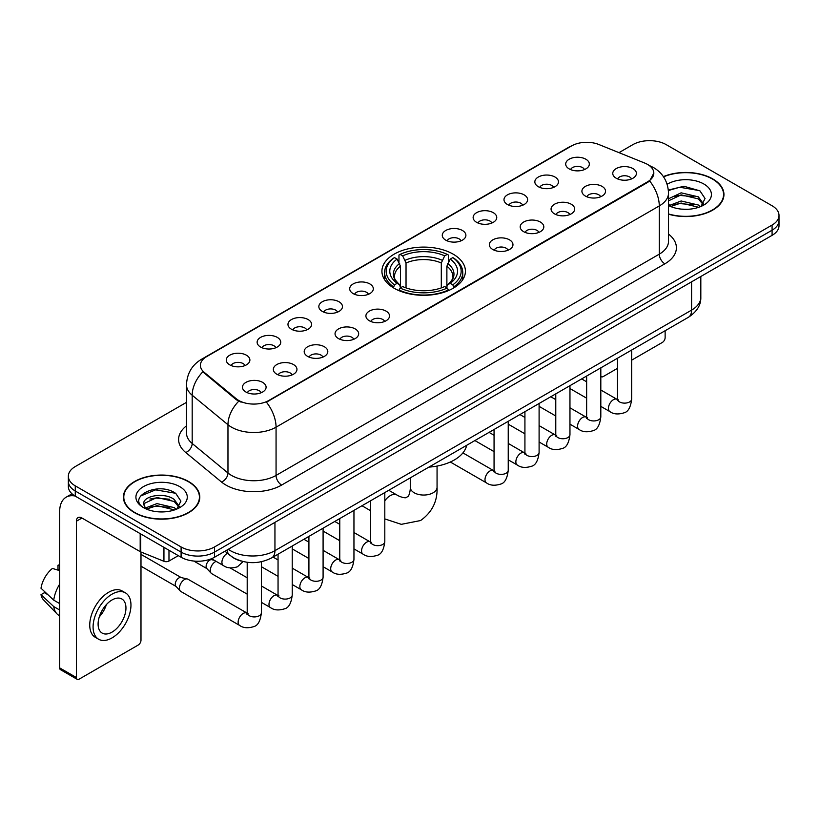 <?xml version="1.0" encoding="UTF-8"?>
<svg xmlns="http://www.w3.org/2000/svg" width="820" height="820" viewBox="0 0 820 820"><rect width="100%" height="100%" fill="white"/><g stroke="black" fill="none" stroke-linecap="round" stroke-linejoin="round"><path stroke-width="1.23" d="M453.193 254.159A41.748 24.108 0 0 0 407.694 248.931A41.748 24.108 0 0 0 381.925 271.205A41.748 24.108 0 0 0 394.154 288.25A41.748 24.108 0 0 0 439.643 293.478A41.748 24.108 0 0 0 465.422 271.205A41.748 24.108 0 0 0 453.193 254.159M538.299 186.693A11.818 6.826 180 0 1 535.962 184.766A11.818 6.826 180 0 1 539.867 176.279A11.818 6.826 180 0 1 555.017 177.048A11.818 6.826 180 0 1 557.354 184.766A11.818 6.826 180 0 1 538.299 186.693M553.572 187.401A7.093 4.09 0 0 0 551.675 185.402A7.093 4.09 0 0 0 544.685 184.367A7.093 4.09 0 0 0 539.745 187.401M507.447 204.508A11.818 6.826 180 0 1 505.099 202.581A11.818 6.826 180 0 1 509.015 194.104A11.818 6.826 180 0 1 524.154 194.863A11.818 6.826 180 0 1 526.501 202.581A11.818 6.826 180 0 1 507.447 204.508M522.719 205.215A7.093 4.09 0 0 0 520.813 203.227A7.093 4.09 0 0 0 513.832 202.181A7.093 4.09 0 0 0 508.882 205.215M476.584 222.322A11.818 6.826 180 0 1 474.247 220.395A11.818 6.826 180 0 1 478.152 211.919A11.818 6.826 180 0 1 493.302 212.677A11.818 6.826 180 0 1 495.639 220.395A11.818 6.826 180 0 1 476.584 222.322M491.856 223.03A7.093 4.09 0 0 0 489.95 221.041A7.093 4.09 0 0 0 482.97 219.996A7.093 4.09 0 0 0 478.029 223.03M445.731 240.137A11.818 6.826 180 0 1 443.384 238.21A11.818 6.826 180 0 1 447.3 229.733A11.818 6.826 180 0 1 462.439 230.492A11.818 6.826 180 0 1 464.786 238.21A11.818 6.826 180 0 1 445.731 240.137M461.004 240.844A7.093 4.09 0 0 0 459.097 238.856A7.093 4.09 0 0 0 452.117 237.82A7.093 4.09 0 0 0 447.166 240.844M353.154 293.591A11.818 6.826 180 0 1 350.806 291.654A11.818 6.826 180 0 1 354.722 283.177A11.818 6.826 180 0 1 369.861 283.935A11.818 6.826 180 0 1 372.208 291.654A11.818 6.826 180 0 1 353.154 293.591M368.426 294.298A7.093 4.09 0 0 0 366.519 292.299A7.093 4.09 0 0 0 359.539 291.264A7.093 4.09 0 0 0 354.588 294.298M322.301 311.405A11.818 6.826 180 0 1 319.954 309.478A11.818 6.826 180 0 1 323.869 300.991A11.818 6.826 180 0 1 339.008 301.76A11.818 6.826 180 0 1 341.356 309.478A11.818 6.826 180 0 1 322.301 311.405M337.563 312.112A7.093 4.09 0 0 0 335.667 310.114A7.093 4.09 0 0 0 328.676 309.079A7.093 4.09 0 0 0 323.736 312.112M291.438 329.22A11.818 6.826 180 0 1 289.091 327.293A11.818 6.826 180 0 1 293.007 318.806A11.818 6.826 180 0 1 308.146 319.574A11.818 6.826 180 0 1 310.493 327.293A11.818 6.826 180 0 1 291.438 329.22M306.711 329.927A7.093 4.09 0 0 0 304.804 327.928A7.093 4.09 0 0 0 297.824 326.893A7.093 4.09 0 0 0 292.873 329.927M260.575 347.034A11.818 6.826 180 0 1 258.238 345.107A11.818 6.826 180 0 1 262.154 336.63A11.818 6.826 180 0 1 277.293 337.389A11.818 6.826 180 0 1 279.63 345.107A11.818 6.826 180 0 1 260.575 347.034M275.848 347.741A7.093 4.09 0 0 0 273.952 345.753A7.093 4.09 0 0 0 266.961 344.707A7.093 4.09 0 0 0 262.021 347.741M229.723 364.849A11.818 6.826 180 0 1 227.376 362.922A11.818 6.826 180 0 1 231.291 354.445A11.818 6.826 180 0 1 246.43 355.203A11.818 6.826 180 0 1 248.778 362.922A11.818 6.826 180 0 1 229.723 364.849M244.995 365.556A7.093 4.09 0 0 0 243.089 363.567A7.093 4.09 0 0 0 236.109 362.522A7.093 4.09 0 0 0 231.158 365.556M569.162 168.879A11.818 6.826 180 0 1 566.815 166.952A11.818 6.826 180 0 1 570.73 158.465A11.818 6.826 180 0 1 585.87 159.234A11.818 6.826 180 0 1 588.217 166.952A11.818 6.826 180 0 1 569.162 168.879M584.434 169.586A7.093 4.09 0 0 0 582.528 167.587A7.093 4.09 0 0 0 575.548 166.552A7.093 4.09 0 0 0 570.597 169.586M585.367 196.052A11.818 6.826 180 0 1 583.03 194.125A11.818 6.826 180 0 1 586.935 185.638A11.818 6.826 180 0 1 602.085 186.406A11.818 6.826 180 0 1 604.422 194.125A11.818 6.826 180 0 1 585.367 196.052M600.64 196.759A7.093 4.09 0 0 0 598.733 194.76A7.093 4.09 0 0 0 591.753 193.725A7.093 4.09 0 0 0 586.812 196.759M554.515 213.866A11.818 6.826 180 0 1 552.168 211.939A11.818 6.826 180 0 1 556.083 203.462A11.818 6.826 180 0 1 571.222 204.221A11.818 6.826 180 0 1 573.569 211.939A11.818 6.826 180 0 1 554.515 213.866M569.787 214.573A7.093 4.09 0 0 0 567.881 212.585A7.093 4.09 0 0 0 560.9 211.539A7.093 4.09 0 0 0 555.95 214.573M523.652 231.681A11.818 6.826 180 0 1 521.305 229.754A11.818 6.826 180 0 1 525.22 221.277A11.818 6.826 180 0 1 540.359 222.035A11.818 6.826 180 0 1 542.707 229.754A11.818 6.826 180 0 1 523.652 231.681M538.924 232.388A7.093 4.09 0 0 0 537.018 230.399A7.093 4.09 0 0 0 530.038 229.354A7.093 4.09 0 0 0 525.097 232.388M492.799 249.495A11.818 6.826 180 0 1 490.452 247.568A11.818 6.826 180 0 1 494.368 239.091A11.818 6.826 180 0 1 509.507 239.85A11.818 6.826 180 0 1 511.854 247.568A11.818 6.826 180 0 1 492.799 249.495M508.062 250.202A7.093 4.09 0 0 0 506.165 248.214A7.093 4.09 0 0 0 499.175 247.179A7.093 4.09 0 0 0 494.234 250.202M369.359 320.763A11.818 6.826 180 0 1 367.022 318.837A11.818 6.826 180 0 1 370.937 310.349A11.818 6.826 180 0 1 386.077 311.118A11.818 6.826 180 0 1 388.413 318.837A11.818 6.826 180 0 1 369.359 320.763M384.631 321.471A7.093 4.09 0 0 0 382.735 319.472A7.093 4.09 0 0 0 375.744 318.437A7.093 4.09 0 0 0 370.804 321.471M338.506 338.578A11.818 6.826 180 0 1 336.159 336.651A11.818 6.826 180 0 1 340.074 328.164A11.818 6.826 180 0 1 355.214 328.933A11.818 6.826 180 0 1 357.561 336.651A11.818 6.826 180 0 1 338.506 338.578M353.779 339.285A7.093 4.09 0 0 0 351.872 337.286A7.093 4.09 0 0 0 344.892 336.251A7.093 4.09 0 0 0 339.941 339.285M307.643 356.392A11.818 6.826 180 0 1 305.306 354.465A11.818 6.826 180 0 1 309.212 345.989A11.818 6.826 180 0 1 324.361 346.747A11.818 6.826 180 0 1 326.698 354.465A11.818 6.826 180 0 1 307.643 356.392M322.916 357.1A7.093 4.09 0 0 0 321.02 355.111A7.093 4.09 0 0 0 314.029 354.066A7.093 4.09 0 0 0 309.089 357.1M276.791 374.207A11.818 6.826 180 0 1 274.444 372.28A11.818 6.826 180 0 1 278.359 363.803A11.818 6.826 180 0 1 293.498 364.562A11.818 6.826 180 0 1 295.846 372.28A11.818 6.826 180 0 1 276.791 374.207M292.063 374.914A7.093 4.09 0 0 0 290.157 372.926A7.093 4.09 0 0 0 283.177 371.88A7.093 4.09 0 0 0 278.226 374.914M245.928 392.021A11.818 6.826 180 0 1 243.581 390.094A11.818 6.826 180 0 1 247.496 381.618A11.818 6.826 180 0 1 262.636 382.376A11.818 6.826 180 0 1 264.983 390.094A11.818 6.826 180 0 1 245.928 392.021M261.201 392.729A7.093 4.09 0 0 0 259.294 390.74A7.093 4.09 0 0 0 252.314 389.705A7.093 4.09 0 0 0 247.373 392.729M616.23 178.237A11.818 6.826 180 0 1 613.883 176.31A11.818 6.826 180 0 1 617.798 167.823A11.818 6.826 180 0 1 632.938 168.592A11.818 6.826 180 0 1 635.285 176.31A11.818 6.826 180 0 1 616.23 178.237M631.502 178.945A7.093 4.09 0 0 0 629.596 176.946A7.093 4.09 0 0 0 622.616 175.91A7.093 4.09 0 0 0 617.665 178.945M644.745 163.067A21.269 12.279 180 0 1 647.585 164.441A21.269 12.279 180 0 1 653.817 173.123A21.269 12.279 180 0 1 647.585 181.804L268.827 400.478A21.269 12.279 180 0 1 236.365 398.838L204.252 372.362A21.269 12.279 180 0 1 200.398 365.32A21.269 12.279 180 0 1 206.63 356.638L571.643 145.898A21.269 12.279 180 0 1 598.887 144.525L644.745 163.067M241.121 561.034A23.636 13.643 180 0 1 231.578 556.565M668.515 214.194A38.202 22.058 0 0 0 723.947 194.504A38.202 22.058 0 0 0 712.754 178.914A38.202 22.058 0 0 0 663.4 176.618M188.61 481.524A38.202 22.058 0 0 0 146.975 476.738A38.202 22.058 0 0 0 123.4 497.115A38.202 22.058 0 0 0 134.583 512.715A38.202 22.058 0 0 0 176.218 517.502A38.202 22.058 0 0 0 199.803 497.115A38.202 22.058 0 0 0 188.61 481.524M123.789 499.103A38.202 22.058 0 0 0 123.656 499.687M653.817 173.123L649.645 180.943L647.585 182.44L266.428 402.189A27.572 15.918 60 0 1 276.063 427.169A31.508 18.194 180 0 1 231.506 427.169A31.508 18.194 180 0 1 227.97 424.739L192.187 395.24A31.508 18.194 180 0 1 186.488 384.805L186.488 433.042A31.508 18.194 0 0 0 192.187 443.476L227.97 472.986A31.508 18.194 0 0 0 231.506 475.415A31.508 18.194 0 0 0 276.063 475.415L659.28 254.159A31.508 18.194 0 0 0 668.515 241.295L668.515 193.059A31.508 18.194 180 0 1 659.28 205.922A27.572 15.918 -120 0 0 649.645 180.943M186.488 402.353L75.266 466.57A23.636 13.643 0 0 0 68.347 476.215L68.347 486.506A23.636 13.643 0 0 0 75.266 496.151L181.097 557.251L181.097 552.106A23.636 13.643 0 0 0 214.512 552.106L772.081 230.205A23.636 13.643 0 0 0 779 220.559A23.636 13.643 0 0 1 772.081 230.205L214.512 552.106A23.636 13.643 0 0 1 181.097 552.106L75.266 491.006L181.097 552.106L181.097 546.96A23.636 13.643 0 0 0 214.512 546.96L772.081 225.059A23.636 13.643 0 0 0 779 215.414A23.636 13.643 0 0 0 772.081 205.758L666.25 144.658A23.636 13.643 0 0 0 632.825 144.658L618.987 152.653M68.347 481.36A23.636 13.643 0 0 0 75.266 491.006A23.636 13.643 0 0 1 68.347 481.36M241.141 402.189L236.365 399.77L202.817 371.839A27.572 18.44 129.5 0 0 192.187 395.24L192.187 443.476A7.882 5.268 -50.5 0 1 185.74 452.517A39.391 22.734 180 0 1 186.488 425.826M68.347 476.215A23.636 13.643 0 0 0 75.266 485.86L181.097 546.96M199.547 499.687A38.202 22.058 0 0 0 199.414 499.103M723.691 197.077A38.202 22.058 0 0 0 723.558 196.492M181.097 557.251A23.636 13.643 0 0 0 214.512 557.251L772.081 235.35A23.636 13.643 0 0 0 779 225.705L779 215.414M668.515 213.938A37.812 21.832 0 0 0 723.558 194.504A37.812 21.832 0 0 0 712.477 179.067A37.812 21.832 0 0 0 663.544 176.833M681.471 209.131L687.406 209.305M669.673 205.359L681.133 200.982L698.332 205.01L700.413 206.681M670.729 206.455L681.133 203.032L698.701 207.306M668.515 203.524A17.804 10.281 0 0 0 670.883 206.599M668.515 198.788L681.133 192.823L698.332 196.841L703.447 203.903M668.515 200.828L681.133 194.863L698.332 198.881L703.037 204.436M668.515 205.502A25.676 14.822 0 0 0 703.898 204.99A25.676 14.822 0 0 0 703.898 184.028A25.676 14.822 0 0 0 667.152 184.285M701.018 206.425L705.046 198.522L699.952 190.855L683.952 186.263L668.351 190.035M669.848 206.158L668.515 204.733M668.402 190.517L679.729 187.247L699.603 190.629M674.071 196.441L679.729 195.416L693.925 196.636M674.071 204.61L679.729 203.585L693.925 204.795M600.814 376.185A3.936 2.276 120 0 0 601.337 376.718A3.936 2.276 120 0 0 603.305 376.523L617.491 368.334M631.677 360.154L662.345 342.442A3.936 2.276 120 0 0 665.133 337.614L665.133 330.726M134.859 512.551A37.812 21.832 0 0 0 176.074 517.287A37.812 21.832 0 0 0 199.414 497.115A37.812 21.832 0 0 0 188.333 481.678A37.812 21.832 0 0 0 147.128 476.953A37.812 21.832 0 0 0 123.789 497.115A37.812 21.832 0 0 0 134.859 512.551M157.327 511.741L163.272 511.916M145.529 507.969L156.989 503.593L174.188 507.621L176.269 509.292M146.585 509.066L156.989 505.643L174.558 509.917M145.704 508.769L143.869 504.454A17.804 10.281 0 0 0 146.739 509.21M179.303 506.514L174.188 499.452C163.498 491.477 141.511 496.397 143.869 504.454L143.797 503.664M143.91 504.7L144.402 503.377L156.989 497.473L174.188 501.491L178.903 507.047M176.874 509.035L180.902 501.133L175.808 493.466C157.799 480.52 125.778 497.586 144.269 508.051L145.181 508.605M179.754 486.639A25.676 14.822 0 0 0 143.438 486.639A25.676 14.822 0 0 0 143.438 507.601A25.676 14.822 0 0 0 179.754 507.601A25.676 14.822 0 0 0 179.754 486.639M140.507 496.049L155.595 489.858L175.47 493.24M149.927 499.052L155.595 498.027L169.781 499.247M149.927 507.221L155.595 506.196L169.781 507.406M393.395 287.799L394.522 284.817A37.494 21.648 0 0 1 394.522 257.593L397.095 259.079A33.876 19.557 0 0 0 397.095 283.33L399.647 284.776L400.467 287.82M400.467 286.58L400.467 266.213L397.095 259.079M398.971 262.308L398.971 255.01L400.088 254.374A37.494 21.648 0 0 1 447.248 254.374L444.676 255.86A33.876 19.557 0 0 0 402.671 255.86L406.033 262.994L406.033 287.902M441.303 287.902L441.303 262.994L444.676 255.86M428.88 467.123A43.327 25.01 0 0 0 466.682 445.301M398.971 289.972A39.073 22.56 0 0 0 448.376 289.972L447.248 288.035A37.494 21.648 0 0 1 400.088 288.035L398.971 290.639M448.376 290.639L448.376 289.972M394.522 257.593L393.395 258.228A39.073 22.56 0 0 0 384.601 272.496A39.073 22.56 0 0 0 393.395 286.754M447.248 254.374L448.376 255.01L448.376 262.308M400.088 288.035L402.671 286.549A33.876 19.557 0 0 0 444.676 286.549L447.248 288.035M397.095 283.33L394.522 284.817M402.671 255.86L400.088 254.374M399.647 263.466A30.299 17.497 0 0 0 399.647 284.776L399.791 284.868C395.486 280.707 393.723 277.888 394.522 276.391A29.141 16.831 0 0 1 400.467 266.213M453.942 286.754A39.073 22.56 0 0 0 462.746 272.496A39.073 22.56 0 0 0 453.942 258.228L452.824 257.593A37.494 21.648 0 0 1 452.824 284.817L453.942 287.799M452.824 284.817L450.241 283.33A33.876 19.557 0 0 0 450.241 259.079L452.824 257.593M450.241 259.079L446.88 266.213L446.88 286.58L447.699 284.776L450.241 283.33M446.88 266.213A29.141 16.831 0 0 1 452.814 276.391C453.614 277.898 451.861 280.717 447.556 284.868L447.699 284.776A30.299 17.497 0 0 0 447.699 263.466M446.88 287.82L446.88 286.58M247.199 594.151L211.755 573.692A7.093 4.09 -60 0 1 211.181 573.231A7.093 4.09 -60 0 1 210.279 570.443A7.093 4.09 -60 0 1 215.291 561.761A7.093 4.09 -60 0 1 216.131 561.362M211.181 573.231L206.753 568.434A5.125 2.952 -60 0 1 206.107 566.425A5.125 2.952 -60 0 1 209.725 560.152A5.125 2.952 -60 0 1 211.796 559.711L214.215 560.255M261.375 561.751L261.375 612.827C260.401 621.058 257.849 625.66 253.728 626.623C247.876 628.438 243.161 628.028 239.604 625.404L180.892 591.507A7.093 4.09 -60 0 1 180.318 591.046A7.093 4.09 -60 0 1 179.426 588.258A7.093 4.09 -60 0 1 184.438 579.576A7.093 4.09 -60 0 1 187.298 578.961A7.093 4.09 -60 0 1 187.985 579.227L248.132 613.688M180.318 591.046L175.89 586.249A5.125 2.952 -60 0 1 175.244 584.24A5.125 2.952 -60 0 1 178.862 577.967A5.125 2.952 -60 0 1 180.933 577.526L187.298 578.961M168.982 550.261L168.982 561.034L178.309 555.653M74.999 495.997A31.508 18.194 -120 0 0 66.194 497.166A31.508 18.194 -120 0 0 59.665 511.588L59.665 667.88L76.383 677.535L76.383 521.243A7.882 4.551 60 0 1 78.013 517.635A7.882 4.551 60 0 1 81.949 518.025L140.189 551.645L140.189 533.635M76.383 677.535A3.936 2.276 120 0 0 77.193 679.329L60.485 669.684A3.936 2.276 -60 0 1 59.665 667.88M77.193 679.329A3.936 2.276 120 0 0 79.161 679.134L138.201 645.053A3.936 2.276 120 0 0 140.989 640.225L140.989 552.014M168.982 561.034A3.936 2.276 180 0 1 163.938 561.29L140.712 551.901A3.936 2.276 180 0 1 140.189 551.645M112.022 632.117A19.69 11.367 120 0 0 124.896 614.764A19.69 11.367 120 0 0 121.873 598.989A19.69 11.367 120 0 0 112.022 599.963A19.69 11.367 120 0 0 99.158 617.316A19.69 11.367 120 0 0 102.182 633.101A19.69 11.367 120 0 0 112.022 632.117M99.302 616.855A19.69 11.367 120 0 0 106.374 604.617M59.665 565.728L57.994 565.226L57.994 569.182L59.665 570.146M125.419 592.85L122.077 590.923A26.783 15.467 120 0 0 108.681 592.245A26.783 15.467 120 0 0 91.184 615.851A26.783 15.467 120 0 0 95.294 637.304L98.636 639.241A26.783 15.467 120 0 0 112.022 637.909A26.783 15.467 120 0 0 129.519 614.313A26.783 15.467 120 0 0 125.419 592.85A26.783 15.467 120 0 0 112.022 594.172A26.783 15.467 120 0 0 94.525 617.778A26.783 15.467 120 0 0 98.636 639.241M59.665 584.147A25.994 15.006 120 0 0 53.751 600.158L41 588.227A20.479 11.828 120 0 1 52.429 568.434L59.665 570.638M59.665 603.582L53.751 600.158M47.898 594.684L44.423 592.686L41 594.664L53.751 606.595L59.665 610.008M53.751 606.595A25.994 15.006 120 0 0 56.959 613.852A25.994 15.006 120 0 0 58.927 615.4L59.665 615.83M59.665 564.755A20.479 11.828 120 0 0 57.994 565.226M41 594.664A20.479 11.828 120 0 0 43.419 599.758L56.959 613.852M204.252 372.362L204.252 373.295M236.365 398.838L236.365 399.77M268.827 400.478L268.827 401.113M647.585 181.804L647.585 182.44M281.639 485.061A7.882 4.551 60 0 1 276.063 475.415L276.063 427.169L659.28 205.922L659.28 254.159A7.882 4.551 60 0 0 664.856 263.814L281.639 485.061A39.391 22.734 180 0 1 225.93 485.061A39.391 22.734 180 0 1 221.523 482.027L185.74 452.517M668.515 193.059C667.982 181.732 663.001 173.235 653.571 167.577L649.594 165.64A27.572 12.915 112 0 0 649.225 165.496M204.282 358.248A27.572 15.918 -120 0 0 201.433 359.324C192.003 364.982 187.022 373.469 186.488 384.805M201.433 359.324L569.326 146.913A27.572 15.918 60 0 1 571.417 146.032M238.712 401.236A27.572 18.44 129.5 0 0 227.97 424.739L227.97 472.986A7.882 5.268 -50.5 0 1 221.523 482.027M668.515 234.089A39.391 22.734 180 0 1 664.856 263.814M214.512 546.96L214.512 557.251M772.081 225.059L772.081 235.35M75.266 485.86L75.266 496.151M228.278 549.308A31.508 18.194 0 0 0 230.389 550.661A31.508 18.194 0 0 0 274.946 550.661L691.588 310.114A31.508 18.194 0 0 0 700.823 297.25C701.049 305.071 696.887 311.764 688.328 317.33L271.686 557.877A15.754 9.092 60 0 0 274.946 550.661L274.946 522.361M691.588 281.813L691.588 310.114A15.754 9.092 60 0 1 688.328 317.33M226.996 550.046A15.754 10.537 129.5 0 0 229.743 555.171L224.957 551.224M437.06 466.078L437.06 487.316A13.386 7.728 180 0 1 433.144 492.779A13.386 7.728 180 0 1 414.202 492.779A13.386 7.728 180 0 1 410.277 487.316C410.482 488.289 409.928 493.906 408.227 496.336L405.777 497.75C402.825 498.006 397.69 495.68 396.941 495.013L388.762 490.288M384.805 500.805A13.386 7.728 -60 0 1 390.248 495.669A13.386 7.728 -60 0 1 396.941 495.013M441.303 262.994A29.141 16.831 0 0 0 406.033 262.994M442.134 260.248A30.299 17.497 0 0 0 405.213 260.248M631.677 350.037L631.677 399.043A7.093 4.09 180 0 1 629.268 402.107A7.093 4.09 180 0 1 619.572 401.933A7.093 4.09 180 0 1 617.491 399.043L617.265 400.57L617.901 400.047M631.677 399.043C630.703 407.273 628.151 411.865 624.02 412.829C618.167 414.643 613.462 414.233 609.895 411.609A7.093 4.09 -60 0 1 608.809 405.931A7.093 4.09 -60 0 1 613.442 399.678A7.093 4.09 -60 0 1 613.76 399.514A7.093 4.09 -60 0 1 616.989 399.33L618.423 399.893M600.814 367.852L600.814 416.857A7.093 4.09 180 0 1 598.415 419.922A7.093 4.09 180 0 1 588.709 419.748A7.093 4.09 180 0 1 586.638 416.857L586.413 418.384L587.038 417.862M600.814 416.857C599.84 425.088 597.298 429.68 593.168 430.654C587.315 432.458 582.6 432.058 579.043 429.424A7.093 4.09 -60 0 1 577.957 423.745A7.093 4.09 -60 0 1 582.589 417.493A7.093 4.09 -60 0 1 582.897 417.329A7.093 4.09 -60 0 1 586.126 417.144L587.571 417.718M569.961 385.677L569.961 434.672A7.093 4.09 180 0 1 567.553 437.736A7.093 4.09 180 0 1 557.856 437.562A7.093 4.09 180 0 1 555.775 434.672L555.55 436.199L556.185 435.676M569.961 434.672C568.988 442.902 566.435 447.505 562.305 448.468C556.452 450.272 551.747 449.872 548.18 447.238A7.093 4.09 -60 0 1 547.094 441.56A7.093 4.09 -60 0 1 551.727 435.317A7.093 4.09 -60 0 1 552.044 435.143A7.093 4.09 -60 0 1 555.273 434.959L556.708 435.533M539.099 403.491L539.099 452.486A7.093 4.09 180 0 1 536.7 455.551A7.093 4.09 180 0 1 526.993 455.377A7.093 4.09 180 0 1 524.923 452.486L524.687 454.013L525.323 453.491M539.099 452.486C538.125 460.717 535.573 465.319 531.452 466.283C525.589 468.097 520.885 467.687 517.328 465.053A7.093 4.09 -60 0 1 516.241 459.374A7.093 4.09 -60 0 1 520.864 453.132A7.093 4.09 -60 0 1 521.182 452.958A7.093 4.09 -60 0 1 524.41 452.773L525.856 453.347M508.236 421.306L508.236 470.301A7.093 4.09 180 0 1 505.837 473.376A7.093 4.09 180 0 1 496.141 473.191A7.093 4.09 180 0 1 494.06 470.301L493.835 471.828L494.47 471.305M508.236 470.301C507.272 478.531 504.72 483.134 500.589 484.097C494.737 485.911 490.032 485.501 486.465 482.877A7.093 4.09 -60 0 1 485.378 477.189A7.093 4.09 -60 0 1 490.011 470.946A7.093 4.09 -60 0 1 490.329 470.772A7.093 4.09 -60 0 1 493.558 470.598L494.993 471.162M384.805 492.564L384.805 541.569A7.093 4.09 180 0 1 382.407 544.634A7.093 4.09 180 0 1 372.7 544.459A7.093 4.09 180 0 1 370.63 541.569L370.404 543.096L371.04 542.573M384.805 541.569C383.832 549.8 381.29 554.392 377.159 555.355C371.306 557.169 366.591 556.759 363.034 554.135A7.093 4.09 -60 0 1 361.948 548.457A7.093 4.09 -60 0 1 366.581 542.204A7.093 4.09 -60 0 1 366.888 542.04A7.093 4.09 -60 0 1 370.127 541.856L371.562 542.42M353.953 510.378L353.953 559.383A7.093 4.09 180 0 1 351.544 562.448A7.093 4.09 180 0 1 341.848 562.274A7.093 4.09 180 0 1 339.767 559.383L339.541 560.911L340.177 560.388M353.953 559.383C352.979 567.614 350.427 572.206 346.296 573.18C340.443 574.984 335.739 574.584 332.172 571.95A7.093 4.09 -60 0 1 331.085 566.271A7.093 4.09 -60 0 1 335.718 560.019A7.093 4.09 -60 0 1 336.036 559.855A7.093 4.09 -60 0 1 339.265 559.67L340.7 560.245M323.09 528.203L323.09 577.198A7.093 4.09 180 0 1 320.692 580.263A7.093 4.09 180 0 1 310.985 580.088A7.093 4.09 180 0 1 308.914 577.198L308.689 578.725L309.314 578.202M323.09 577.198C322.116 585.429 319.574 590.031 315.444 590.995C309.591 592.798 304.876 592.399 301.319 589.764A7.093 4.09 -60 0 1 300.233 584.086A7.093 4.09 -60 0 1 304.866 577.844A7.093 4.09 -60 0 1 305.173 577.669A7.093 4.09 -60 0 1 308.402 577.485L309.847 578.059M292.238 546.018L292.238 595.012A7.093 4.09 180 0 1 289.829 598.077A7.093 4.09 180 0 1 280.132 597.903A7.093 4.09 180 0 1 278.052 595.012L277.826 596.54L278.462 596.017M292.238 595.012C291.264 603.243 288.712 607.845 284.581 608.809C278.728 610.623 274.023 610.213 270.457 607.579A7.093 4.09 -60 0 1 269.37 601.9A7.093 4.09 -60 0 1 274.003 595.658A7.093 4.09 -60 0 1 274.321 595.484A7.093 4.09 -60 0 1 277.549 595.299L278.984 595.874M261.375 612.827A7.093 4.09 180 0 1 258.976 615.902A7.093 4.09 180 0 1 249.27 615.717A7.093 4.09 180 0 1 247.199 612.827L246.974 614.354L247.599 613.832M239.604 625.404A7.093 4.09 -60 0 1 238.517 619.715A7.093 4.09 -60 0 1 243.15 613.473A7.093 4.09 -60 0 1 243.458 613.298A7.093 4.09 -60 0 1 246.687 613.124M211.539 558.707L223.388 565.554A7.093 4.09 -60 0 1 222.302 559.875A7.093 4.09 -60 0 1 226.935 553.623A7.093 4.09 -60 0 1 227.253 553.449A7.093 4.09 -60 0 1 227.509 553.326M76.383 521.243L81.949 518.025M140.712 533.943L140.712 551.901M163.938 561.29L163.938 547.35M569.326 146.913L574.379 144.566M271.686 557.877C259.007 564.242 246.328 564.242 233.649 557.877L229.743 555.171M700.823 297.25L700.823 276.494M723.558 197.671L723.558 194.504M601.337 376.718L600.814 376.421M199.414 500.282L199.414 497.115M123.789 500.282L123.789 497.115M437.06 487.316C437.634 501.174 432.14 512.254 420.578 520.546L401.298 524.339L384.805 518.906M370.63 510.747L361.979 505.745M384.601 279.702L384.601 272.496M462.746 279.702L462.746 272.496M410.277 477.865L410.277 487.316M609.895 411.609L600.814 406.361M586.638 398.182L569.961 388.547M617.491 358.227L617.491 399.043M616.989 399.33L600.814 389.992M586.638 381.802L581.646 378.922M579.043 429.424L569.961 424.176M555.775 415.996L539.099 406.361M586.638 376.042L586.638 416.857M586.126 417.144L569.961 407.806M555.775 399.627L550.784 396.736M548.18 447.238L539.099 442M524.923 433.811L508.236 424.176M555.775 393.856L555.775 434.672M555.273 434.959L539.099 425.621M524.923 417.441L519.931 414.551M517.328 465.053L508.236 459.815M494.06 451.625L474.893 440.555M524.923 411.671L524.923 452.486M524.41 452.773L508.236 443.435M494.06 435.256L489.068 432.376M486.465 482.877L450.323 462.008M494.06 429.485L494.06 470.301M493.558 470.598L462.91 452.896M363.034 554.135L353.953 548.887M339.767 540.708L323.09 531.073M370.63 500.753L370.63 541.569M370.127 541.856L353.953 532.518M339.767 524.328L334.775 521.448M332.172 571.95L323.09 566.702M308.914 558.522L292.238 548.887M339.767 518.568L339.767 559.383M339.265 559.67L323.09 550.333M308.914 542.153L303.923 539.263M301.319 589.764L292.238 584.527M278.052 576.337L261.375 566.702M308.914 536.382L308.914 577.198M308.402 577.485L292.238 568.147M278.052 559.968L273.06 557.077M270.457 607.579L261.375 602.341M193.807 561.054L206.937 568.639M278.052 554.197L278.052 595.012M277.549 595.299L261.375 585.962M247.199 577.782L230.082 567.901M210.76 559.014L212.062 559.763M140.989 566.189L176.074 586.454M247.199 562.294L247.199 612.827M140.989 554.371L181.199 577.577M223.388 565.554C226.884 568.168 231.588 568.578 237.513 566.774L243.068 561.546M66.194 497.166L72.006 493.804"/></g></svg>
